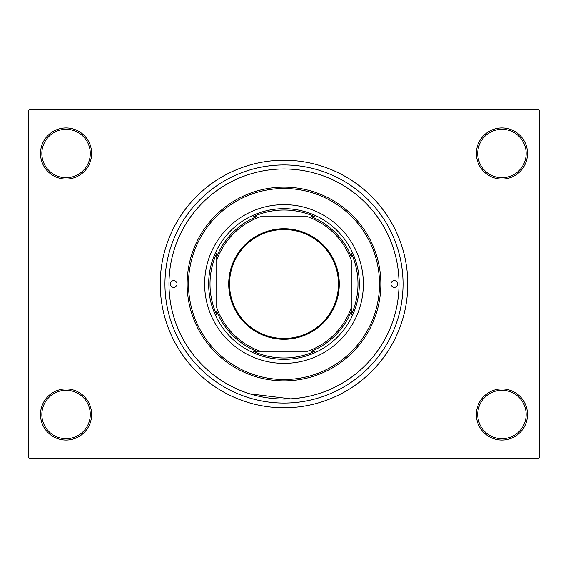 <?xml version="1.0" encoding="UTF-8"?>
<svg xmlns="http://www.w3.org/2000/svg" width="568" height="568" viewBox="0 0 568 568"><rect width="100%" height="100%" fill="white"/><g stroke="black" fill="none" stroke-linecap="round" stroke-linejoin="round"><path stroke-width="0.85" d="M476.375 414.491A25.56 25.56 0 0 1 501.935 388.931A25.56 25.56 0 0 1 527.495 414.491A25.56 25.56 0 0 1 501.935 440.051A25.56 25.56 0 0 1 476.375 414.491M526.145 414.491A24.218 24.218 0 0 0 501.935 390.273A24.218 24.218 0 0 0 477.716 414.491A24.218 24.218 0 0 0 501.935 438.702A24.218 24.218 0 0 0 526.145 414.491M40.505 414.491A25.56 25.56 0 0 1 66.066 388.931A25.56 25.56 0 0 1 91.626 414.491A25.56 25.56 0 0 1 66.066 440.051A25.56 25.56 0 0 1 40.505 414.491M90.284 414.491A24.218 24.218 0 0 0 66.066 390.273A24.218 24.218 0 0 0 41.855 414.491A24.218 24.218 0 0 0 66.066 438.702A24.218 24.218 0 0 0 90.284 414.491M40.505 153.509A25.56 25.56 0 0 1 66.066 127.949A25.56 25.56 0 0 1 91.626 153.509A25.56 25.56 0 0 1 66.066 179.069A25.56 25.56 0 0 1 40.505 153.509M90.284 153.509A24.218 24.218 0 0 0 66.066 129.298A24.218 24.218 0 0 0 41.855 153.509A24.218 24.218 0 0 0 66.066 177.727A24.218 24.218 0 0 0 90.284 153.509M476.375 153.509A25.56 25.56 0 0 1 501.935 127.949A25.56 25.56 0 0 1 527.495 153.509A25.56 25.56 0 0 1 501.935 179.069A25.56 25.56 0 0 1 476.375 153.509M526.145 153.509A24.218 24.218 0 0 0 501.935 129.298A24.218 24.218 0 0 0 477.716 153.509A24.218 24.218 0 0 0 501.935 177.727A24.218 24.218 0 0 0 526.145 153.509M164.947 284A119.053 119.053 0 0 1 284 164.947A119.053 119.053 0 0 1 403.053 284A119.053 119.053 0 0 1 284 403.053A119.053 119.053 0 0 1 164.947 284M160.233 284A123.767 123.767 0 0 0 284 407.767A123.767 123.767 0 0 0 407.767 284A123.767 123.767 0 0 0 284 160.233A123.767 123.767 0 0 0 160.233 284M538.258 458.887L29.742 458.887L28.4 457.538L28.4 110.462L29.742 109.113L538.258 109.113L539.6 110.462L539.6 457.538L538.258 458.887M301.054 397.749L292.378 398.715M290.546 398.835L249.884 393.844M170.322 284A3.365 3.365 0 0 0 173.687 287.365A3.365 3.365 0 0 0 177.053 284A3.365 3.365 0 0 0 173.687 280.635A3.365 3.365 0 0 0 170.322 284M390.947 284A3.365 3.365 0 0 0 394.313 287.365A3.365 3.365 0 0 0 397.678 284A3.365 3.365 0 0 0 394.313 280.635A3.365 3.365 0 0 0 390.947 284M204.629 284A79.371 79.371 0 0 0 284 363.371A79.371 79.371 0 0 0 363.371 284A79.371 79.371 0 0 0 284 204.629A79.371 79.371 0 0 0 204.629 284M379.516 284A95.516 95.516 0 0 0 284 188.484A95.516 95.516 0 0 0 188.484 284A95.516 95.516 0 0 0 284 379.516A95.516 95.516 0 0 0 379.516 284M187.142 284A96.858 96.858 0 0 1 284 187.142A96.858 96.858 0 0 1 380.858 284A96.858 96.858 0 0 1 284 380.858A96.858 96.858 0 0 1 187.142 284M399.02 284A115.02 115.02 0 0 0 284 168.98A115.02 115.02 0 0 0 168.98 284A115.02 115.02 0 0 0 284 399.02A115.02 115.02 0 0 0 399.02 284M284 228.712A55.288 55.288 0 0 1 339.288 284A55.288 55.288 0 0 1 284 339.288A55.288 55.288 0 0 1 228.712 284A55.288 55.288 0 0 1 284 228.712M284 338.485A54.485 54.485 0 0 0 338.485 284A54.485 54.485 0 0 0 284 229.515A54.485 54.485 0 0 0 229.515 284A54.485 54.485 0 0 0 284 338.485M284 210.011A73.989 73.989 0 0 0 253.179 216.735L256.558 216.735A72.647 72.647 0 0 0 216.735 256.558L216.735 253.179A73.989 73.989 0 0 0 216.735 314.821L216.735 311.441A72.647 72.647 0 0 0 256.558 351.265L253.179 351.265A73.989 73.989 0 0 0 314.821 351.265L311.441 351.265A72.647 72.647 0 0 0 351.265 311.441L351.265 260.35A71.298 71.298 0 0 0 307.65 216.735L260.35 216.735A71.298 71.298 0 0 0 216.735 260.35L216.735 307.65A71.298 71.298 0 0 0 260.35 351.265L307.65 351.265A71.298 71.298 0 0 0 351.265 307.65L351.265 314.821A73.989 73.989 0 0 0 351.265 253.179L351.265 256.558A72.647 72.647 0 0 0 311.441 216.735L314.821 216.735A73.989 73.989 0 0 0 284 210.011M284 359.338A75.338 75.338 0 0 1 208.662 284A75.338 75.338 0 0 1 284 208.662A75.338 75.338 0 0 1 359.338 284A75.338 75.338 0 0 1 284 359.338M256.558 351.265L260.35 351.265L256.558 351.265M216.735 256.558L216.735 260.35L216.735 256.558"/></g></svg>
